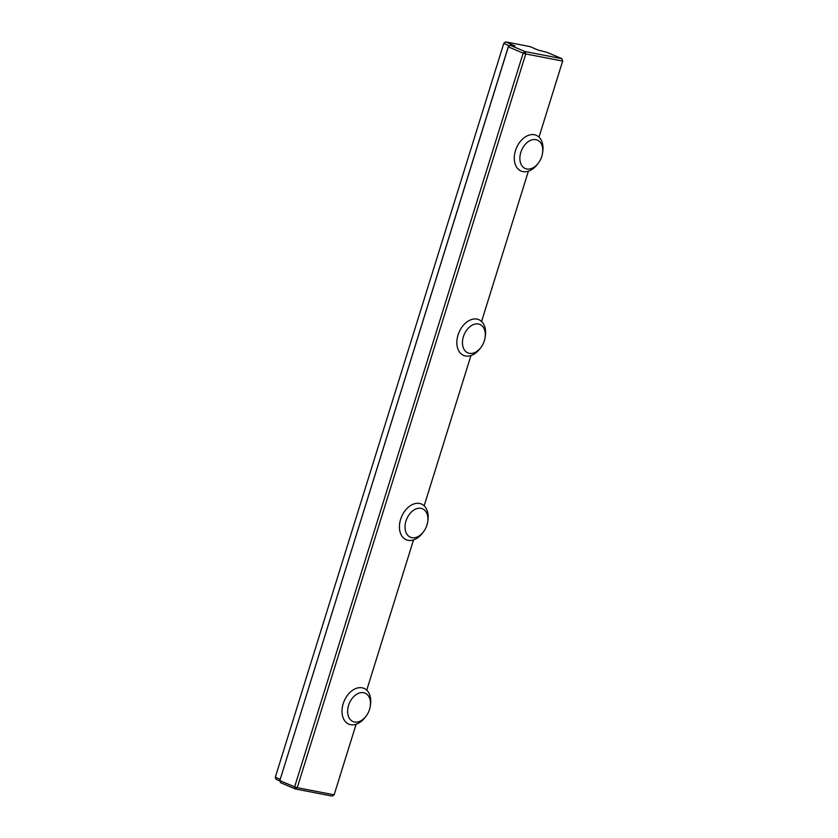 <?xml version="1.0" encoding="UTF-8"?>
<svg xmlns="http://www.w3.org/2000/svg" width="838" height="838" viewBox="0 0 838 838"><rect width="100%" height="100%" fill="white"/><g stroke="black" fill="none" stroke-linecap="round" stroke-linejoin="round"><path stroke-width="1.26" d="M503.858 43.188L275.314 777.214L503.858 43.188L505.733 41.9L503.848 43.492L509.42 45.849M280.154 779.267L275.314 777.214L276.058 779.309L279.955 780.953M561.942 58.691L562.665 61.09L561.942 58.691L525.038 51.558L525.761 53.957L523.142 53.15L525.038 51.558L510.248 45.283L508.352 46.876L510.248 45.283L515.045 46.09L505.733 41.9L529.899 46.572L538.164 50.081L547.151 52.417L561.942 58.691M508.362 46.572L279.819 780.597L280.562 782.692L295.353 788.967L332.267 796.1L334.142 794.812L297.239 787.678L295.353 788.967L294.609 786.872L297.239 787.678L525.761 53.957L562.665 61.09L538.991 137.128M528.38 171.193L481.567 321.478M470.956 355.542L424.154 505.827M413.543 539.892L366.73 690.177M356.119 724.252L334.142 794.812M523.142 53.15L294.609 786.872L279.819 780.597L508.352 46.876L523.142 53.15M369.537 709.398A15.451 10.559 -67 0 1 366.017 716.239A15.451 10.559 -67 0 1 348.399 716.27A15.451 10.559 -67 0 1 358.046 693.529A15.451 10.559 -67 0 1 370.27 706.214A15.451 10.559 -67 0 1 369.537 709.398M370.27 706.214L370.49 704.789A19.421 13.272 113 0 0 363.964 688.365A19.421 13.272 113 0 0 344.167 701.06A19.421 13.272 113 0 0 348.797 724.116A19.421 13.272 113 0 0 365.138 717.391L366.017 716.239M426.951 525.049A15.451 10.559 -67 0 1 423.431 531.889A15.451 10.559 -67 0 1 405.812 531.921A15.451 10.559 -67 0 1 415.47 509.169A15.451 10.559 -67 0 1 427.694 521.865A15.451 10.559 -67 0 1 426.951 525.049M427.694 521.865L427.904 520.44A19.421 13.272 113 0 0 421.388 504.015A19.421 13.272 113 0 0 401.591 516.711A19.421 13.272 113 0 0 406.221 539.766A19.421 13.272 113 0 0 422.562 533.041L423.431 531.889M484.374 340.699A15.451 10.559 -67 0 1 480.855 347.54A15.451 10.559 -67 0 1 463.236 347.571A15.451 10.559 -67 0 1 472.883 324.819A15.451 10.559 -67 0 1 485.108 337.515A15.451 10.559 -67 0 1 484.374 340.699M485.108 337.515L485.328 336.08A19.421 13.272 113 0 0 478.802 319.666A19.421 13.272 113 0 0 459.004 332.351A19.421 13.272 113 0 0 463.634 355.406A19.421 13.272 113 0 0 479.975 348.692L480.855 347.54M541.798 156.339A15.451 10.559 -67 0 1 538.268 163.19A15.451 10.559 -67 0 1 520.649 163.221A15.451 10.559 -67 0 1 530.307 140.47A15.451 10.559 -67 0 1 542.532 153.165A15.451 10.559 -67 0 1 541.798 156.339M542.532 153.165L542.741 151.73A19.421 13.272 113 0 0 536.226 135.306A19.421 13.272 113 0 0 516.428 148.001A19.421 13.272 113 0 0 521.058 171.057A19.421 13.272 113 0 0 537.399 164.332L538.268 163.19M514.008 45.409L513.422 45.901"/></g></svg>
